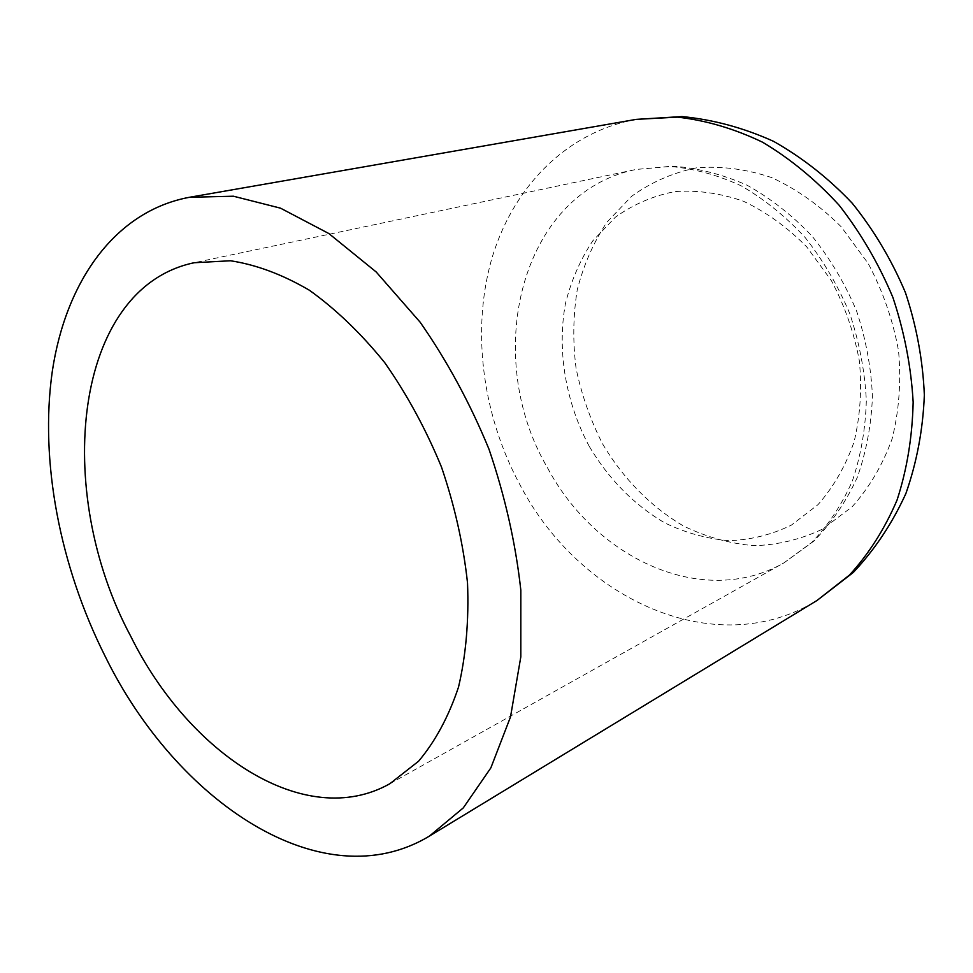 <?xml version="1.0" encoding="UTF-8"?>
<svg xmlns="http://www.w3.org/2000/svg" width="973" height="973" viewBox="0 0 973 973"><rect width="100%" height="100%" fill="white"/><g stroke="black" fill="none" stroke-linecap="round" stroke-linejoin="round"><path stroke-width="0.73" stroke-dasharray="4.87 3.65" d="M589.237 446.327C608.684 479.081 633.751 504.549 664.437 522.732C685.247 532.79 706.653 538.762 728.655 540.635C750.572 539.979 771.455 534.822 791.304 525.165L817.977 504.671C833.496 487.084 845.525 466.164 854.063 441.912C860.217 416.237 862.005 389.297 859.402 361.129C854.209 332.973 844.88 306.179 831.441 280.747L806.702 246.838C787.352 227.293 766.274 212.09 743.457 201.241C720.251 193.177 697.373 189.954 674.812 191.584C653.005 195.901 633.204 204.427 615.423 217.161L592.715 240.927C580.285 259.694 571.2 280.577 565.447 303.552C556.848 350.56 565.641 402.214 589.237 446.327M547.531 467.867C595.756 558.684 703.005 609.062 783.934 562.88L811.604 542.569C828.12 525.42 841.669 504.999 852.251 481.294C860.813 456.069 865.508 429.069 866.335 400.329C864.802 371.114 859.293 342.228 849.782 313.647C838.118 285.88 823.243 260.509 805.158 237.521C785.612 216.432 764.304 199.21 741.244 185.855C717.673 174.994 694.029 168.536 670.3 166.505L636.099 169.448C519.777 192.763 481.684 356.167 547.531 467.867M636.233 119.375C564.863 132.364 511.518 189.127 491.195 260.788C471.224 332.875 483.009 417.04 520.75 486.293C580.017 598.967 715.289 662.881 817.004 600.487M602.615 443.943C623.121 478.619 651.132 507.152 683.97 526.235C706.568 537.108 729.872 543.591 753.88 545.671C777.841 545.014 800.73 539.48 822.562 529.081L851.983 506.933C869.157 487.887 882.547 465.179 892.119 438.823C899.088 410.886 901.241 381.574 898.553 350.9C892.995 320.239 882.864 291.085 868.184 263.452L841.086 226.673C819.862 205.534 796.729 189.176 771.698 177.597C746.267 169.071 721.212 165.811 696.522 167.843C672.684 172.78 651.059 182.255 631.672 196.254L606.909 222.209C593.384 242.642 583.472 265.276 577.196 290.124C573.073 315.726 572.708 341.803 576.077 368.366C581.538 394.722 590.38 419.91 602.615 443.943M389.918 783.691L783.934 562.88L813.756 541.183C831.465 523.109 845.938 501.946 857.164 477.707C866.238 452.104 871.334 425.019 872.44 396.449C871.176 367.563 865.897 339.103 856.605 311.08C845.148 283.885 830.383 258.988 812.309 236.415C792.667 215.641 770.993 198.614 747.3 185.332C722.89 174.471 698.067 168.074 672.842 166.128L636.099 169.448L194.174 262.734"/><path stroke-width="1.46" d="M130.686 636.172C188.823 753.953 305.133 831.538 389.918 783.691L418.56 761.251C435.357 741.292 448.675 716.578 458.514 687.096C465.994 655.243 468.986 620.506 467.514 582.863C463.318 544.296 454.646 505.692 441.487 467.064C425.955 429.324 407.067 394.564 384.809 362.771C361.141 333.471 336.001 309.305 309.414 290.258C282.596 274.544 256.288 264.717 230.516 260.764L194.174 262.734C73.097 288.117 52.834 491.012 130.686 636.172M105.12 656.24C176.198 801.46 322.16 900.779 429.446 836.075L463.282 807.894L490.854 767.879L510.497 716.967L520.81 656.884L520.823 590.1C515.629 543.177 505.023 496.218 488.993 449.21C470.105 403.284 447.154 360.959 420.166 322.233L376.186 271.966L328.85 233.544L280.54 208.173L233.447 196.218L189.431 197.288C114.546 211.238 65.714 281.963 52.335 371.102C39.455 460.934 59.925 566.298 105.12 656.24M429.446 836.075L817.004 600.487L849.478 575.055C868.84 553.905 884.688 528.935 897.033 500.134C906.994 469.533 912.358 436.865 913.148 402.129C911.142 366.857 904.391 331.963 892.898 297.446C878.826 263.902 860.923 233.204 839.213 205.327C815.739 179.713 790.185 158.672 762.54 142.192C734.287 128.655 705.912 120.299 677.415 117.125L636.233 119.375L189.431 197.288M817.004 600.487L853.333 572.428C874.824 549.575 892.35 523.267 905.899 493.493C916.846 462.236 923 429.409 924.35 395.002C922.866 360.314 916.578 326.21 905.474 292.727C891.779 260.217 874.058 230.406 852.324 203.321C828.655 178.327 802.409 157.662 773.584 141.353C743.786 127.877 713.27 119.606 682.049 116.565L636.233 119.375"/></g></svg>
